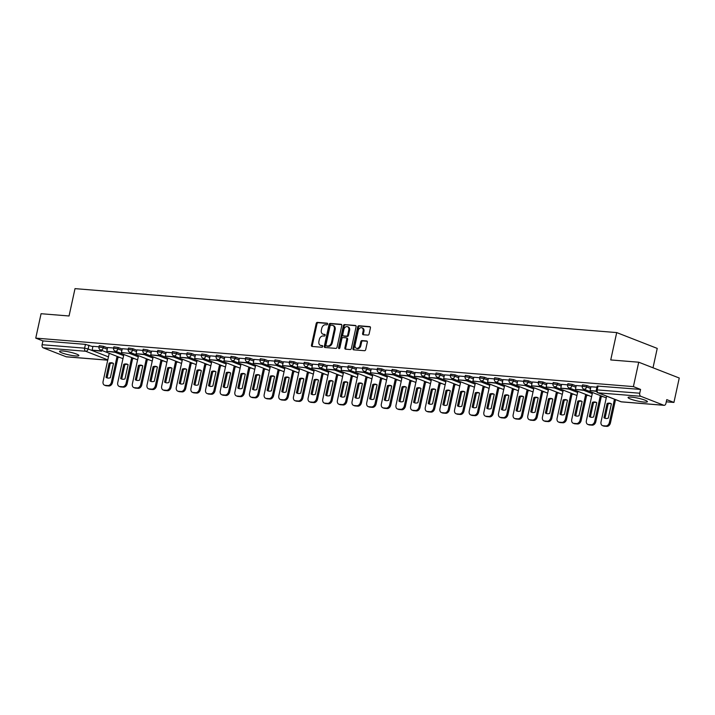 <?xml version="1.0" encoding="UTF-8"?>
<svg xmlns="http://www.w3.org/2000/svg" width="715" height="715" viewBox="0 0 715 715"><rect width="100%" height="100%" fill="white"/><g stroke="black" fill="none" stroke-linecap="round" stroke-linejoin="round"><path stroke-width="1.07" d="M327.631 324.074A0.876 0.635 -68.7 0 0 327.175 323.18L317.38 322.385A1.242 0.903 -68.7 0 0 316.2 323.511L311.472 345.184A1.242 0.903 -68.7 0 0 312.133 346.462L321.92 347.258A0.876 0.635 -68.7 0 0 322.295 345.568L321.026 345.47A3.986 2.905 -68.7 0 1 320.418 345.327A3.986 2.905 -68.7 0 1 318.917 341.377L319.31 339.571A3.986 2.905 -68.7 0 1 323.1 335.961L324.369 336.059A0.876 0.635 -68.7 0 0 324.735 334.379L323.466 334.271A3.986 2.905 -68.7 0 1 322.858 334.128A3.986 2.905 -68.7 0 1 321.357 330.178L321.75 328.373A3.986 2.905 -68.7 0 1 325.54 324.762L326.809 324.86A0.876 0.635 -68.7 0 0 327.631 324.074M631.425 397.129A9.894 1.448 -167.7 0 0 628.074 397.486A9.894 1.448 -167.7 0 0 633.579 400.043A9.894 1.448 -167.7 0 0 644.072 402.062A9.894 1.448 -167.7 0 0 647.415 401.705A9.894 1.448 -167.7 0 0 641.909 399.149A9.894 1.448 -167.7 0 0 631.425 397.129M62.884 350.994A9.894 1.448 -167.7 0 0 59.533 351.36A9.894 1.448 -167.7 0 0 65.038 353.916A9.894 1.448 -167.7 0 0 75.531 355.936A9.894 1.448 -167.7 0 0 78.873 355.57A9.894 1.448 -167.7 0 0 73.368 353.022A9.894 1.448 -167.7 0 0 62.884 350.994M367.921 335.12A1.242 0.903 -68.7 0 0 369.101 333.994L370.433 327.917A1.242 0.903 -68.7 0 0 369.771 326.639L358.894 325.754A1.242 0.903 -68.7 0 0 357.715 326.88L352.987 348.554A1.242 0.903 -68.7 0 0 353.648 349.832L364.516 350.707A1.242 0.903 -68.7 0 0 365.705 349.581L367.304 342.244A1.242 0.903 -68.7 0 0 366.643 340.957L361.996 340.581A1.242 0.903 -68.7 0 0 360.807 341.716L360.011 345.354A3.334 2.422 -68.7 0 1 356.338 348.259A3.334 2.422 -68.7 0 1 355.087 344.952L358.197 330.688A3.334 2.422 -68.7 0 1 361.87 327.783A3.334 2.422 -68.7 0 1 363.122 331.09L362.603 333.467A1.242 0.903 -68.7 0 0 363.265 334.745L367.921 335.12M35.75 338.124L41.068 313.715L69.051 315.985L75.012 288.637L616.705 332.582L610.735 359.94L638.718 362.21L633.392 386.609L35.75 338.124L42.927 340.921L42.096 344.719L84.62 348.169L88.124 348.956L108.448 356.883M341.77 325.584A1.242 0.903 -68.7 0 0 341.109 324.306L330.241 323.43A1.242 0.903 -68.7 0 0 329.052 324.556L324.333 346.23A1.242 0.903 -68.7 0 0 324.985 347.508L335.862 348.384A1.242 0.903 -68.7 0 0 337.042 347.258L341.77 325.584M344.567 324.592L355.444 325.468A1.242 0.903 -68.7 0 1 356.097 326.755L351.378 348.419A1.242 0.903 -68.7 0 1 350.189 349.546L345.542 349.17A1.242 0.903 -68.7 0 1 344.88 347.892L346.793 339.107A1.242 0.903 -68.7 0 0 346.132 337.829L343.048 337.578A1.242 0.903 -68.7 0 0 341.868 338.704L339.866 347.856A0.876 0.635 -68.7 0 1 338.579 347.749L343.379 325.718A1.242 0.903 -68.7 0 1 344.567 324.592L355.945 325.763M638.718 362.21L679.25 378.021L673.932 402.429L666.282 401.812M117.993 357.321L119.906 357.473M132.641 358.51L134.554 358.662M147.29 359.699L149.203 359.851M161.93 360.887L163.842 361.039M176.578 362.076L178.491 362.228M191.227 363.265L193.13 363.417M205.866 364.453L207.779 364.605M220.515 365.642L222.428 365.794M235.155 366.831L237.067 366.983M249.803 368.019L251.716 368.171M264.452 369.208L266.364 369.36M279.091 370.397L281.004 370.549M293.74 371.586L295.653 371.737M308.388 372.774L310.301 372.926M323.028 373.963L324.941 374.115M337.677 375.143L339.589 375.304M352.325 376.331L354.238 376.492M366.965 377.52L368.877 377.681M381.613 378.709L383.526 378.87M396.262 379.897L398.166 380.058M410.902 381.086L412.814 381.247M425.55 382.275L427.463 382.436M440.19 383.463L442.102 383.624M454.838 384.652L456.751 384.804M469.487 385.841L471.4 385.993M484.126 387.03L486.039 387.181M498.775 388.218L500.688 388.37M513.424 389.407L515.336 389.559M528.063 390.596L529.976 390.748M542.712 391.784L544.624 391.936M557.36 392.973L559.273 393.125M572 394.162L573.913 394.314M586.649 395.35L588.561 395.502M601.297 396.539L603.201 396.691M653.01 367.787L657.237 348.402L616.705 332.582M633.392 386.609L640.569 389.416L639.737 393.214A2.538 1.698 94.6 0 0 640.828 396.298L663.77 405.253A2.538 1.698 94.6 0 0 664.101 405.325A2.538 1.698 94.6 0 0 665.924 403.43L666.755 399.631L673.932 402.429M42.927 340.921L85.451 344.371L92.896 346.695M107.724 360.19L66.45 356.839A2.538 1.698 -85.4 0 1 66.129 356.758L43.186 347.812A2.538 1.698 -85.4 0 1 42.096 344.719M113.631 348.008L107.572 347.517L106.794 351.324L115.151 352.003L115.329 351.163M128.271 349.197L122.265 348.723M142.92 350.386L136.869 349.894L136.082 353.702L144.439 354.381L144.618 353.541M157.568 351.574L151.509 351.083L150.731 354.89L159.088 355.57L159.266 354.729M172.208 352.763L166.157 352.272L165.371 356.079L173.727 356.758L173.915 355.918M186.856 353.952L180.797 353.46L180.019 357.268L188.376 357.947L188.554 357.107M201.505 355.141L195.49 354.667M216.145 356.329L210.094 355.838L209.307 359.645L217.664 360.324L217.852 359.484M230.793 357.518L224.778 357.044M245.442 358.707L239.382 358.215L238.604 362.022L246.952 362.702L247.14 361.862M260.081 359.895L254.031 359.404L253.244 363.211L261.601 363.881L261.779 363.05M274.73 361.084L268.715 360.61M289.378 362.273L283.319 361.781L282.532 365.588L290.889 366.259L291.077 365.428M304.018 363.461L298.012 362.988M318.667 364.65L312.607 364.158L311.829 367.957L320.186 368.636L320.365 367.805M333.306 365.839L327.256 365.347L326.469 369.146L334.826 369.825L335.013 368.985M347.955 367.027L341.904 366.536L341.118 370.334L349.474 371.014L349.653 370.173M362.603 368.207L356.544 367.716L355.766 371.523L364.123 372.202L364.301 371.362M377.243 369.396L371.237 368.922M391.892 370.584L385.832 370.093L385.054 373.9L393.411 374.58L393.59 373.739M406.54 371.773L400.48 371.282L399.703 375.089L408.05 375.768L408.238 374.928M421.18 372.962L415.129 372.47L414.343 376.278L422.699 376.957L422.887 376.117M435.828 374.151L429.769 373.659L428.991 377.466L437.348 378.146L437.526 377.306M450.477 375.339L444.462 374.866M465.116 376.528L459.066 376.036L458.279 379.844L466.636 380.523L466.815 379.683M479.765 377.717L473.75 377.243M494.414 378.905L488.354 378.414L487.567 382.221L495.924 382.9L496.112 382.06M509.053 380.094L503.002 379.602L502.216 383.41L510.573 384.089L510.751 383.249M523.702 381.283L517.687 380.809M538.341 382.471L532.291 381.98L531.504 385.787L539.861 386.466L540.048 385.626M552.99 383.66L546.975 383.186M567.639 384.849L561.579 384.357L560.801 388.165L569.158 388.844L569.337 388.004M582.278 386.037L576.227 385.546L575.441 389.353L583.798 390.033L583.985 389.192M596.927 387.226L590.912 386.752M586.89 385.555L586.604 386.904L582.242 386.216L582.537 384.867L586.89 385.555L590.84 387.101M572.25 384.366L571.955 385.716L567.594 385.028L567.889 383.678L572.25 384.366L576.192 385.912M557.602 383.177L557.307 384.527L552.954 383.839L553.249 382.489L557.602 383.177L561.552 384.724M542.962 381.998L542.667 383.338L538.306 382.65L538.601 381.301L542.962 381.998L546.904 383.535M528.313 380.809L528.019 382.15L523.657 381.461L523.952 380.112L528.313 380.809L532.255 382.346M513.665 379.62L513.37 380.97L509.017 380.273L509.312 378.923L513.665 379.62L517.615 381.158M499.025 378.432L498.73 379.781L494.369 379.084L494.664 377.735L499.025 378.432L502.967 379.969M484.377 377.243L484.082 378.593L479.729 377.895L480.015 376.546L484.377 377.243L488.318 378.78M469.728 376.054L469.433 377.404L465.081 376.707L465.376 375.357L469.728 376.054L473.679 377.592M455.089 374.866L454.794 376.215L450.432 375.518L450.727 374.168L455.089 374.866L459.03 376.403M440.44 373.677L440.145 375.026L435.793 374.329L436.087 372.98L440.44 373.677L444.381 375.214M425.791 372.488L425.497 373.838L421.144 373.141L421.439 371.791L425.791 372.488L429.742 374.025M411.152 371.3L410.857 372.649L406.495 371.952L406.79 370.602L411.152 371.3L415.093 372.837M396.503 370.111L396.208 371.46L391.856 370.763L392.151 369.414L396.503 370.111L400.454 371.648M381.855 368.922L381.569 370.272L377.207 369.575L377.502 368.225L381.855 368.922L385.805 370.459M367.215 367.733L366.92 369.083L362.559 368.386L362.854 367.036L367.215 367.733L371.156 369.271M352.567 366.545L352.272 367.894L347.919 367.197L348.214 365.857L352.567 366.545L356.517 368.082M337.927 365.356L337.632 366.706L333.27 366.017L333.565 364.668L337.927 365.356L341.868 366.893M323.278 364.167L322.983 365.517L318.622 364.829L318.917 363.479L323.278 364.167L327.22 365.705M308.63 362.979L308.335 364.328L303.982 363.64L304.277 362.291L308.63 362.979L312.58 364.516M293.99 361.79L293.695 363.14L289.334 362.451L289.629 361.102L293.99 361.79L297.932 363.327M279.342 360.601L279.047 361.951L274.694 361.263L274.98 359.913L279.342 360.601L283.283 362.147M264.693 359.413L264.398 360.762L260.046 360.074L260.34 358.724L264.693 359.413L268.643 360.959M250.053 358.224L249.758 359.574L245.397 358.885L245.692 357.536L250.053 358.224L253.995 359.77M235.405 357.035L235.11 358.385L230.757 357.697L231.052 356.347L235.405 357.035L239.346 358.581M220.756 355.847L220.461 357.196L216.109 356.508L216.404 355.158L220.756 355.847L224.707 357.393M206.117 354.667L205.822 356.007L201.46 355.319L201.755 353.97L206.117 354.667L210.058 356.204M191.468 353.478L191.173 354.828L186.821 354.131L187.116 352.781L191.468 353.478L195.418 355.015M176.82 352.289L176.534 353.639L172.172 352.942L172.467 351.592L176.82 352.289L180.77 353.827M162.18 351.101L161.885 352.45L157.523 351.753L157.818 350.404L162.18 351.101L166.121 352.638M147.531 349.912L147.236 351.262L142.884 350.565L143.179 349.215L147.531 349.912L151.482 351.449M132.892 348.723L132.597 350.073L128.235 349.376L128.53 348.026L132.892 348.723L136.833 350.261M118.243 347.535L117.948 348.884L113.587 348.187L113.882 346.838L118.243 347.535L122.185 349.072M103.595 346.346L103.3 347.696L98.947 346.998L99.242 345.649L103.595 346.346L107.545 347.883M98.983 346.82L92.932 346.328L92.146 350.136L100.502 350.815L100.681 349.975M640.569 389.416L597.186 386.055L596.355 389.854L639.737 393.214M322.858 334.128L323.672 334.45A3.986 2.905 -68.7 0 0 324.279 334.584L323.466 334.271M325.137 334.656L324.279 334.584M320.418 345.327L321.223 345.649A3.986 2.905 -68.7 0 0 321.839 345.783L321.026 345.47M322.697 345.854L321.839 345.783M327.577 323.466L318.193 322.697A1.242 0.903 -68.7 0 0 317.013 323.832L312.285 345.497A1.242 0.903 -68.7 0 0 312.437 346.489M341.618 324.601L331.045 323.743A1.242 0.903 -68.7 0 0 329.865 324.869L325.137 346.543A1.242 0.903 -68.7 0 0 325.298 347.526M330.884 325.191A0.876 0.635 -68.7 0 0 330.053 325.986L325.906 345.005A0.876 0.635 -68.7 0 0 326.371 345.899L327.702 346.006A3.986 2.905 -68.7 0 0 331.492 342.396L334.325 329.392A3.986 2.905 -68.7 0 0 332.832 325.441A3.986 2.905 -68.7 0 0 332.216 325.307L330.884 325.191M326.925 346.123A0.876 0.635 -68.7 0 0 327.184 346.221L326.371 345.899M332.832 325.441L333.637 325.763A3.986 2.905 -68.7 0 1 335.138 329.713L332.305 342.708A3.986 2.905 -68.7 0 1 328.516 346.328L327.184 346.221M346.945 338.141A1.242 0.903 -68.7 0 1 347.606 339.419L345.685 348.205A1.242 0.903 -68.7 0 0 345.846 349.197M345.381 324.905A1.242 0.903 -68.7 0 0 344.192 326.031L339.393 348.062A0.876 0.635 -68.7 0 0 339.402 348.554M348.786 329.981A3.334 2.422 -68.7 0 0 347.526 326.683A3.334 2.422 -68.7 0 0 343.852 329.588L342.753 334.611A1.242 0.903 -68.7 0 0 343.415 335.889L346.507 336.139A1.242 0.903 -68.7 0 0 347.687 335.013L348.786 329.981L349.59 330.303A3.334 2.422 -68.7 0 0 348.339 326.996L347.526 326.683M343.87 336.068A1.242 0.903 -68.7 0 0 344.228 336.211L343.415 335.889M349.59 330.303L348.5 335.326A1.242 0.903 -68.7 0 1 347.311 336.461L344.228 336.211M361.87 327.783L362.684 328.105A3.334 2.422 -68.7 0 1 363.935 331.403L363.417 333.78A1.242 0.903 -68.7 0 0 363.569 334.772M356.338 348.259L357.151 348.571A3.334 2.422 -68.7 0 0 360.825 345.667L360.011 345.354M367.153 341.252L362.8 340.903A1.242 0.903 -68.7 0 0 361.62 342.029L360.825 345.667M370.272 326.925L359.708 326.067A1.242 0.903 -68.7 0 0 358.519 327.202L353.8 348.866A1.242 0.903 -68.7 0 0 353.952 349.858M118.118 356.776L112.505 382.516A3.807 2.771 111.3 0 1 108.886 385.966L106.16 385.743A3.807 2.771 -68.7 0 1 105.579 385.608L104.524 385.197A3.807 2.771 -68.7 0 0 105.105 385.331L106.16 385.743M107.411 377.976A7.865 5.729 111.3 0 1 107.089 377.779L110.19 363.533A7.865 5.729 -68.7 0 1 113.131 363.274M101.736 350.386L101.557 351.226L92.146 350.136M101.557 351.226L100.502 350.815M104.524 385.197A3.807 2.771 -68.7 0 1 103.094 381.426L109.225 353.308M117.063 356.365L111.451 382.105A3.807 2.771 111.3 0 1 107.831 385.555L105.105 385.331M109.136 363.122L106.035 377.368A7.865 5.729 111.3 0 0 106.875 377.806A7.865 5.729 111.3 0 0 110.351 377.717L113.462 363.47A7.865 5.729 -68.7 0 0 112.621 363.032A7.865 5.729 -68.7 0 0 109.136 363.122L110.19 363.533M106.035 377.368L107.089 377.779M132.758 357.965L127.145 383.705A3.807 2.771 111.3 0 1 123.534 387.155L120.808 386.931A3.807 2.771 -68.7 0 1 120.227 386.797L119.173 386.386A3.807 2.771 -68.7 0 0 119.754 386.52L120.808 386.931M122.059 379.165A7.865 5.729 111.3 0 1 121.729 378.968L124.839 364.721A7.865 5.729 -68.7 0 1 127.779 364.453M116.384 351.574L116.205 352.415L106.794 351.324M116.205 352.415L115.151 352.003M119.173 386.386A3.807 2.771 -68.7 0 1 117.743 382.614L123.874 354.497M131.703 357.554L126.09 383.294A3.807 2.771 111.3 0 1 122.48 386.744L119.754 386.52M123.784 364.31L120.674 378.557A7.865 5.729 111.3 0 0 121.514 378.995A7.865 5.729 111.3 0 0 125 378.905L128.101 364.659A7.865 5.729 -68.7 0 0 127.261 364.212A7.865 5.729 -68.7 0 0 123.784 364.31L124.839 364.721M120.674 378.557L121.729 378.968M147.406 359.153L141.793 384.893A3.807 2.771 111.3 0 1 138.174 388.343L135.457 388.12A3.807 2.771 -68.7 0 1 134.867 387.986L133.821 387.575A3.807 2.771 -68.7 0 0 134.402 387.709L135.457 388.12M136.708 380.353A7.865 5.729 111.3 0 1 136.377 380.157L139.488 365.91A7.865 5.729 -68.7 0 1 142.419 365.642M131.033 352.763L130.845 353.603L121.434 352.513L122.265 348.714M129.79 353.192L129.978 352.352M130.845 353.603L121.434 352.513M133.821 387.575A3.807 2.771 -68.7 0 1 132.382 383.803L138.513 355.686M146.352 358.742L140.739 384.482A3.807 2.771 111.3 0 1 137.119 387.932L134.402 387.709M138.433 365.499L135.323 379.745A7.865 5.729 111.3 0 0 136.163 380.183A7.865 5.729 111.3 0 0 139.64 380.094L142.75 365.848A7.865 5.729 -68.7 0 0 141.91 365.401A7.865 5.729 -68.7 0 0 138.433 365.499L139.488 365.91M135.323 379.745L136.377 380.157M162.055 360.342L156.442 386.082A3.807 2.771 111.3 0 1 152.822 389.532L150.096 389.309A3.807 2.771 -68.7 0 1 149.515 389.175L148.461 388.763A3.807 2.771 -68.7 0 0 149.042 388.897L150.096 389.309M151.348 381.542A7.865 5.729 111.3 0 1 151.026 381.345L154.127 367.099A7.865 5.729 -68.7 0 1 157.068 366.831M145.672 353.952L145.494 354.792L136.082 353.702M145.494 354.792L144.439 354.381M148.461 388.763A3.807 2.771 -68.7 0 1 147.031 384.992L153.162 356.874M161 359.931L155.387 385.671A3.807 2.771 111.3 0 1 151.768 389.121L149.042 388.897M153.073 366.688L149.971 380.934A7.865 5.729 111.3 0 0 150.811 381.372A7.865 5.729 111.3 0 0 154.288 381.283L157.389 367.036A7.865 5.729 -68.7 0 0 156.558 366.589A7.865 5.729 -68.7 0 0 153.073 366.688L154.127 367.099M149.971 380.934L151.026 381.345M176.694 361.531L171.082 387.262A3.807 2.771 111.3 0 1 167.462 390.721L164.745 390.497A3.807 2.771 -68.7 0 1 164.164 390.363L163.109 389.952A3.807 2.771 -68.7 0 0 163.69 390.086L164.745 390.497M165.996 382.731A7.865 5.729 111.3 0 1 165.666 382.534L168.776 368.288A7.865 5.729 -68.7 0 1 171.716 368.019M160.321 355.141L160.133 355.981L150.731 354.89M160.133 355.981L159.088 355.57M163.109 389.952A3.807 2.771 -68.7 0 1 161.679 386.18L167.802 358.063M175.64 361.12L170.027 386.851A3.807 2.771 111.3 0 1 166.416 390.31L163.69 390.086M167.721 367.876L164.611 382.123A7.865 5.729 111.3 0 0 165.451 382.561A7.865 5.729 111.3 0 0 168.937 382.471L172.038 368.225A7.865 5.729 -68.7 0 0 171.198 367.778A7.865 5.729 -68.7 0 0 167.721 367.876L168.776 368.288M164.611 382.123L165.666 382.534M191.343 362.719L185.73 388.451A3.807 2.771 111.3 0 1 182.111 391.909L179.385 391.686A3.807 2.771 -68.7 0 1 178.804 391.552L177.749 391.141A3.807 2.771 -68.7 0 0 178.339 391.275L179.385 391.686M180.636 383.919A7.865 5.729 111.3 0 1 180.314 383.723L183.415 369.476A7.865 5.729 -68.7 0 1 186.356 369.208M174.969 356.329L174.782 357.169L165.371 356.079M174.782 357.169L173.727 356.758M177.749 391.141A3.807 2.771 -68.7 0 1 176.319 387.369L182.45 359.252M190.288 362.308L184.676 388.039A3.807 2.771 111.3 0 1 181.056 391.498L178.339 391.275M182.37 369.065L179.259 383.312A7.865 5.729 111.3 0 0 180.1 383.749A7.865 5.729 111.3 0 0 183.576 383.66L186.686 369.414A7.865 5.729 -68.7 0 0 185.846 368.967A7.865 5.729 -68.7 0 0 182.37 369.065L183.415 369.476M179.259 383.312L180.314 383.723M205.983 363.908L200.379 389.639A3.807 2.771 111.3 0 1 196.759 393.098L194.033 392.875A3.807 2.771 -68.7 0 1 193.452 392.741L192.398 392.329A3.807 2.771 -68.7 0 0 192.978 392.464L194.033 392.875M195.284 385.108A7.865 5.729 111.3 0 1 194.963 384.902L198.064 370.665A7.865 5.729 -68.7 0 1 201.004 370.397M189.609 357.518L189.43 358.358L180.019 357.268M189.43 358.358L188.376 357.947M192.398 392.329A3.807 2.771 -68.7 0 1 190.968 388.558L197.099 360.44M204.937 363.497L199.324 389.228A3.807 2.771 111.3 0 1 195.704 392.687L192.978 392.464M197.009 370.254L193.908 384.491A7.865 5.729 111.3 0 0 194.748 384.938A7.865 5.729 111.3 0 0 198.225 384.849L201.326 370.602A7.865 5.729 -68.7 0 0 200.495 370.156A7.865 5.729 -68.7 0 0 197.009 370.254L198.064 370.665M193.908 384.491L194.963 384.902M220.631 365.097L215.018 390.828A3.807 2.771 111.3 0 1 211.399 394.278L208.682 394.063A3.807 2.771 -68.7 0 1 208.101 393.929L207.046 393.518A3.807 2.771 -68.7 0 0 207.627 393.652L208.682 394.063M209.933 386.297A7.865 5.729 111.3 0 1 209.602 386.091L212.713 371.854A7.865 5.729 -68.7 0 1 215.653 371.586M204.258 358.707L204.07 359.547L194.668 358.456L195.49 354.649M203.015 359.136L203.203 358.295M204.07 359.547L194.668 358.456M207.046 393.518A3.807 2.771 -68.7 0 1 205.607 389.747L211.738 361.629M219.577 364.686L213.964 390.417A3.807 2.771 111.3 0 1 210.344 393.867L207.627 393.652M211.658 371.443L208.548 385.68A7.865 5.729 111.3 0 0 209.388 386.127A7.865 5.729 111.3 0 0 212.873 386.037L215.975 371.791A7.865 5.729 -68.7 0 0 215.135 371.344A7.865 5.729 -68.7 0 0 211.658 371.443L212.713 371.854M208.548 385.68L209.602 386.091M235.28 366.286L229.667 392.017A3.807 2.771 111.3 0 1 226.047 395.467L223.321 395.252A3.807 2.771 -68.7 0 1 222.74 395.118L221.686 394.707A3.807 2.771 -68.7 0 0 222.267 394.841L223.321 395.252M224.573 387.485A7.865 5.729 111.3 0 1 224.251 387.28L227.352 373.033A7.865 5.729 -68.7 0 1 230.293 372.774M218.897 359.895L218.719 360.735L209.307 359.645M218.719 360.735L217.664 360.324M221.686 394.707A3.807 2.771 -68.7 0 1 220.256 390.926L226.387 362.818M234.225 365.874L228.612 391.606A3.807 2.771 111.3 0 1 224.993 395.055L222.267 394.841M226.298 372.622L223.196 386.869A7.865 5.729 111.3 0 0 224.036 387.316A7.865 5.729 111.3 0 0 227.513 387.226L230.623 372.98A7.865 5.729 -68.7 0 0 229.783 372.533A7.865 5.729 -68.7 0 0 226.298 372.622L227.352 373.033M223.196 386.869L224.251 387.28M249.919 367.474L244.316 393.205A3.807 2.771 111.3 0 1 240.696 396.655L237.97 396.441A3.807 2.771 -68.7 0 1 237.389 396.307L236.334 395.896A3.807 2.771 -68.7 0 0 236.915 396.03L237.97 396.441M239.221 388.674A7.865 5.729 111.3 0 1 238.899 388.468L242.001 374.222A7.865 5.729 -68.7 0 1 244.941 373.963M233.546 361.084L233.367 361.924L223.956 360.834L224.787 357.026M232.312 361.513L232.491 360.673M233.367 361.924L223.956 360.834M236.334 395.896A3.807 2.771 -68.7 0 1 234.904 392.115L241.035 364.007M248.865 367.063L243.261 392.794A3.807 2.771 111.3 0 1 239.641 396.244L236.915 396.03M240.946 373.811L237.845 388.057A7.865 5.729 111.3 0 0 238.676 388.504A7.865 5.729 111.3 0 0 242.162 388.415L245.263 374.168A7.865 5.729 -68.7 0 0 244.423 373.722A7.865 5.729 -68.7 0 0 240.946 373.811L242.001 374.222M237.845 388.057L238.899 388.468M264.568 368.663L258.955 394.394A3.807 2.771 111.3 0 1 255.335 397.844L252.618 397.629A3.807 2.771 -68.7 0 1 252.038 397.495L250.983 397.084A3.807 2.771 -68.7 0 0 251.564 397.218L252.618 397.629M253.87 389.863A7.865 5.729 111.3 0 1 253.539 389.657L256.649 375.411A7.865 5.729 -68.7 0 1 259.581 375.152M248.194 362.273L248.007 363.113L238.604 362.022M248.007 363.113L246.952 362.702M250.983 397.084A3.807 2.771 -68.7 0 1 249.544 393.304L255.675 365.195M263.513 368.252L257.901 393.983A3.807 2.771 111.3 0 1 254.281 397.433L251.564 397.218M255.595 375L252.484 389.246A7.865 5.729 111.3 0 0 253.325 389.693A7.865 5.729 111.3 0 0 256.801 389.604L259.911 375.357A7.865 5.729 -68.7 0 0 259.071 374.91A7.865 5.729 -68.7 0 0 255.595 375L256.649 375.411M252.484 389.246L253.539 389.657M279.216 369.852L273.604 395.583A3.807 2.771 111.3 0 1 269.984 399.033L267.258 398.818A3.807 2.771 -68.7 0 1 266.677 398.684L265.623 398.273A3.807 2.771 -68.7 0 0 266.203 398.407L267.258 398.818M268.509 391.051A7.865 5.729 111.3 0 1 268.188 390.846L271.289 376.599A7.865 5.729 -68.7 0 1 274.229 376.34M262.834 363.461L262.655 364.301L253.244 363.211M262.655 364.301L261.601 363.881M265.623 398.273A3.807 2.771 -68.7 0 1 264.193 394.492L270.324 366.384M278.162 369.441L272.549 395.172A3.807 2.771 111.3 0 1 268.929 398.621L266.203 398.407M270.234 376.188L267.133 390.435A7.865 5.729 111.3 0 0 267.973 390.882A7.865 5.729 111.3 0 0 271.45 390.783L274.56 376.546A7.865 5.729 -68.7 0 0 273.72 376.099A7.865 5.729 -68.7 0 0 270.234 376.188L271.289 376.599M267.133 390.435L268.188 390.846M293.856 371.04L288.243 396.771A3.807 2.771 111.3 0 1 284.633 400.221L281.907 400.007A3.807 2.771 -68.7 0 1 281.326 399.873L280.271 399.462A3.807 2.771 -68.7 0 0 280.852 399.596L281.907 400.007M283.158 392.24A7.865 5.729 111.3 0 1 282.827 392.034L285.937 377.788A7.865 5.729 -68.7 0 1 288.878 377.529M277.483 364.65L277.304 365.481L267.893 364.4L268.724 360.592M276.249 365.07L276.428 364.239M277.304 365.481L267.893 364.4M280.271 399.462A3.807 2.771 -68.7 0 1 278.841 395.681L284.972 367.573M292.801 370.629L287.198 396.36A3.807 2.771 111.3 0 1 283.578 399.81L280.852 399.596M284.883 377.377L281.781 391.623A7.865 5.729 111.3 0 0 282.613 392.07A7.865 5.729 111.3 0 0 286.098 391.972L289.2 377.735A7.865 5.729 -68.7 0 0 288.36 377.288A7.865 5.729 -68.7 0 0 284.883 377.377L285.937 377.788M281.781 391.623L282.827 392.034M308.505 372.229L302.892 397.96A3.807 2.771 111.3 0 1 299.272 401.41L296.555 401.195A3.807 2.771 -68.7 0 1 295.974 401.061L294.92 400.65A3.807 2.771 -68.7 0 0 295.501 400.775L296.555 401.195M297.806 393.429A7.865 5.729 111.3 0 1 297.476 393.223L300.586 378.977A7.865 5.729 -68.7 0 1 303.518 378.718M292.131 365.839L291.943 366.67L282.532 365.588M291.943 366.67L290.889 366.259M294.92 400.65A3.807 2.771 -68.7 0 1 293.481 396.87L299.612 368.752M307.45 371.818L301.837 397.549A3.807 2.771 111.3 0 1 298.218 400.999L295.501 400.775M299.531 378.566L296.421 392.812A7.865 5.729 111.3 0 0 297.261 393.259A7.865 5.729 111.3 0 0 300.738 393.161L303.848 378.914A7.865 5.729 -68.7 0 0 303.008 378.476A7.865 5.729 -68.7 0 0 299.531 378.566L300.586 378.977M296.421 392.812L297.476 393.223M323.153 373.418L317.54 399.149A3.807 2.771 111.3 0 1 313.921 402.599L311.195 402.375A3.807 2.771 -68.7 0 1 310.614 402.25L309.559 401.839A3.807 2.771 -68.7 0 0 310.14 401.964L311.195 402.375M312.446 394.617A7.865 5.729 111.3 0 1 312.124 394.412L315.226 380.166A7.865 5.729 -68.7 0 1 318.166 379.906M306.771 367.027L306.592 367.859L297.181 366.777L298.012 362.97M305.537 367.447L305.716 366.616M306.592 367.859L297.181 366.777M309.559 401.839A3.807 2.771 -68.7 0 1 308.129 398.058L314.26 369.941M322.099 373.007L316.486 398.738A3.807 2.771 111.3 0 1 312.866 402.188L310.14 401.964M314.171 379.754L311.07 394.001A7.865 5.729 111.3 0 0 311.91 394.448A7.865 5.729 111.3 0 0 315.387 394.349L318.497 380.103A7.865 5.729 -68.7 0 0 317.657 379.665A7.865 5.729 -68.7 0 0 314.171 379.754L315.226 380.166M311.07 394.001L312.124 394.412M337.793 374.606L332.18 400.337A3.807 2.771 111.3 0 1 328.569 403.787L325.843 403.564A3.807 2.771 -68.7 0 1 325.262 403.439L324.208 403.028A3.807 2.771 -68.7 0 0 324.789 403.153L325.843 403.564M327.095 395.806A7.865 5.729 111.3 0 1 326.764 395.601L329.874 381.354A7.865 5.729 -68.7 0 1 332.815 381.095M321.419 368.216L321.241 369.047L311.829 367.957M321.241 369.047L320.186 368.636M324.208 403.028A3.807 2.771 -68.7 0 1 322.778 399.247L328.909 371.13M336.738 374.195L331.125 399.926A3.807 2.771 111.3 0 1 327.515 403.376L324.789 403.153M328.82 380.943L325.709 395.189A7.865 5.729 111.3 0 0 326.549 395.636A7.865 5.729 111.3 0 0 330.035 395.538L333.136 381.292A7.865 5.729 -68.7 0 0 332.296 380.854A7.865 5.729 -68.7 0 0 328.82 380.943L329.874 381.354M325.709 395.189L326.764 395.601M352.441 375.786L346.829 401.526A3.807 2.771 111.3 0 1 343.209 404.976L340.492 404.753A3.807 2.771 -68.7 0 1 339.902 404.619L338.856 404.207A3.807 2.771 -68.7 0 0 339.437 404.341L340.492 404.753M341.743 396.995A7.865 5.729 111.3 0 1 341.413 396.789L344.523 382.543A7.865 5.729 -68.7 0 1 347.454 382.284M336.068 369.396L335.88 370.236L326.469 369.146M335.88 370.236L334.826 369.825M338.856 404.207A3.807 2.771 -68.7 0 1 337.417 400.436L343.549 372.318M351.387 375.375L345.774 401.115A3.807 2.771 111.3 0 1 342.154 404.565L339.437 404.341M343.468 382.132L340.358 396.378A7.865 5.729 111.3 0 0 341.198 396.825A7.865 5.729 111.3 0 0 344.675 396.727L347.785 382.48A7.865 5.729 -68.7 0 0 346.945 382.042A7.865 5.729 -68.7 0 0 343.468 382.132L344.523 382.543M340.358 396.378L341.413 396.789M367.09 376.975L361.477 402.715A3.807 2.771 111.3 0 1 357.858 406.165L355.132 405.941A3.807 2.771 -68.7 0 1 354.551 405.807L353.496 405.396A3.807 2.771 -68.7 0 0 354.077 405.53L355.132 405.941M356.383 398.183A7.865 5.729 111.3 0 1 356.061 397.978L359.162 383.732A7.865 5.729 -68.7 0 1 362.103 383.472M350.707 370.584L350.529 371.425L341.118 370.334M350.529 371.425L349.474 371.014M353.496 405.396A3.807 2.771 -68.7 0 1 352.066 401.624L358.197 373.507M366.035 376.564L360.423 402.304A3.807 2.771 111.3 0 1 356.803 405.754L354.077 405.53M358.108 383.32L355.006 397.567A7.865 5.729 111.3 0 0 355.847 398.014A7.865 5.729 111.3 0 0 359.323 397.915L362.425 383.669A7.865 5.729 -68.7 0 0 361.593 383.231A7.865 5.729 -68.7 0 0 358.108 383.32L359.162 383.732M355.006 397.567L356.061 397.978M381.73 378.163L376.117 403.904A3.807 2.771 111.3 0 1 372.497 407.353L369.78 407.13A3.807 2.771 -68.7 0 1 369.199 406.996L368.145 406.585A3.807 2.771 -68.7 0 0 368.726 406.719L369.78 407.13M371.031 399.363A7.865 5.729 111.3 0 1 370.701 399.167L373.811 384.92A7.865 5.729 -68.7 0 1 376.751 384.661M365.356 371.773L365.168 372.613L355.766 371.523M365.168 372.613L364.123 372.202M368.145 406.585A3.807 2.771 -68.7 0 1 366.715 402.813L372.837 374.696M380.675 377.752L375.062 403.492A3.807 2.771 111.3 0 1 371.451 406.942L368.726 406.719M372.756 384.509L369.646 398.756A7.865 5.729 111.3 0 0 370.486 399.193A7.865 5.729 111.3 0 0 373.972 399.104L377.073 384.858A7.865 5.729 -68.7 0 0 376.233 384.42A7.865 5.729 -68.7 0 0 372.756 384.509L373.811 384.92M369.646 398.756L370.701 399.167M396.378 379.352L390.765 405.092A3.807 2.771 111.3 0 1 387.146 408.542L384.42 408.319A3.807 2.771 -68.7 0 1 383.839 408.185L382.784 407.773A3.807 2.771 -68.7 0 0 383.374 407.908L384.42 408.319M385.671 400.552A7.865 5.729 111.3 0 1 385.349 400.355L388.451 386.109A7.865 5.729 -68.7 0 1 391.391 385.85M380.005 372.962L379.817 373.802L370.406 372.712L371.237 368.913M378.762 373.391L378.95 372.551M379.817 373.802L370.406 372.712M382.784 407.773A3.807 2.771 -68.7 0 1 381.354 404.002L387.485 375.884M395.324 378.941L389.711 404.681A3.807 2.771 111.3 0 1 386.091 408.131L383.374 407.908M387.405 385.698L384.295 399.944A7.865 5.729 111.3 0 0 385.135 400.382A7.865 5.729 111.3 0 0 388.611 400.293L391.722 386.046A7.865 5.729 -68.7 0 0 390.882 385.608A7.865 5.729 -68.7 0 0 387.405 385.698L388.451 386.109M384.295 399.944L385.349 400.355M411.018 380.541L405.414 406.281A3.807 2.771 111.3 0 1 401.794 409.731L399.068 409.507A3.807 2.771 -68.7 0 1 398.487 409.373L397.433 408.962A3.807 2.771 -68.7 0 0 398.014 409.096L399.068 409.507M400.32 401.741A7.865 5.729 111.3 0 1 399.998 401.544L403.099 387.298A7.865 5.729 -68.7 0 1 406.04 387.038M394.644 374.151L394.466 374.991L385.054 373.9M394.466 374.991L393.411 374.58M397.433 408.962A3.807 2.771 -68.7 0 1 396.003 405.191L402.134 377.073M409.972 380.13L404.359 405.87A3.807 2.771 111.3 0 1 400.74 409.32L398.014 409.096M402.044 386.887L398.943 401.133A7.865 5.729 111.3 0 0 399.783 401.571A7.865 5.729 111.3 0 0 403.26 401.481L406.361 387.235A7.865 5.729 -68.7 0 0 405.53 386.797A7.865 5.729 -68.7 0 0 402.044 386.887L403.099 387.298M398.943 401.133L399.998 401.544M425.666 381.73L420.054 407.47A3.807 2.771 111.3 0 1 416.434 410.919L413.717 410.696A3.807 2.771 -68.7 0 1 413.136 410.562L412.081 410.151A3.807 2.771 -68.7 0 0 412.662 410.285L413.717 410.696M414.968 402.929A7.865 5.729 111.3 0 1 414.637 402.733L417.748 388.486A7.865 5.729 -68.7 0 1 420.688 388.227M409.293 375.339L409.105 376.179L399.703 375.089M409.105 376.179L408.05 375.768M412.081 410.151A3.807 2.771 -68.7 0 1 410.642 406.379L416.774 378.262M424.612 381.318L418.999 407.058A3.807 2.771 111.3 0 1 415.379 410.508L412.662 410.285M416.693 388.075L413.583 402.322A7.865 5.729 111.3 0 0 414.423 402.76A7.865 5.729 111.3 0 0 417.909 402.67L421.01 388.424A7.865 5.729 -68.7 0 0 420.17 387.986A7.865 5.729 -68.7 0 0 416.693 388.075L417.748 388.486M413.583 402.322L414.637 402.733M440.315 382.918L434.702 408.658A3.807 2.771 111.3 0 1 431.082 412.108L428.356 411.885A3.807 2.771 -68.7 0 1 427.776 411.751L426.721 411.34A3.807 2.771 -68.7 0 0 427.302 411.474L428.356 411.885M429.608 404.118A7.865 5.729 111.3 0 1 429.286 403.921L432.387 389.675A7.865 5.729 -68.7 0 1 435.328 389.416M423.932 376.528L423.754 377.368L414.343 376.278M423.754 377.368L422.699 376.957M426.721 411.34A3.807 2.771 -68.7 0 1 425.291 407.568L431.422 379.451M439.26 382.507L433.648 408.247A3.807 2.771 111.3 0 1 430.028 411.697L427.302 411.474M431.333 389.264L428.231 403.51A7.865 5.729 111.3 0 0 429.072 403.948A7.865 5.729 111.3 0 0 432.548 403.859L435.658 389.612A7.865 5.729 -68.7 0 0 434.818 389.175A7.865 5.729 -68.7 0 0 431.333 389.264L432.387 389.675M428.231 403.51L429.286 403.921M454.955 384.107L449.351 409.847A3.807 2.771 111.3 0 1 445.731 413.297L443.005 413.073A3.807 2.771 -68.7 0 1 442.424 412.939L441.37 412.528A3.807 2.771 -68.7 0 0 441.95 412.662L443.005 413.073M444.256 405.307A7.865 5.729 111.3 0 1 443.935 405.11L447.036 390.864A7.865 5.729 -68.7 0 1 449.976 390.605M438.581 377.717L438.402 378.557L428.991 377.466M438.402 378.557L437.348 378.146M441.37 412.528A3.807 2.771 -68.7 0 1 439.94 408.757L446.071 380.639M453.9 383.696L448.296 409.436A3.807 2.771 111.3 0 1 444.676 412.886L441.95 412.662M445.981 390.453L442.88 404.699A7.865 5.729 111.3 0 0 443.711 405.137A7.865 5.729 111.3 0 0 447.197 405.048L450.298 390.801A7.865 5.729 -68.7 0 0 449.458 390.354A7.865 5.729 -68.7 0 0 445.981 390.453L447.036 390.864M442.88 404.699L443.935 405.11M469.603 385.296L463.99 411.036A3.807 2.771 111.3 0 1 460.371 414.486L457.654 414.262A3.807 2.771 -68.7 0 1 457.073 414.128L456.018 413.717A3.807 2.771 -68.7 0 0 456.599 413.851L457.654 414.262M458.905 406.495A7.865 5.729 111.3 0 1 458.574 406.299L461.684 392.052A7.865 5.729 -68.7 0 1 464.616 391.784M453.23 378.905L453.042 379.745L443.64 378.655L444.462 374.857M451.987 379.334L452.175 378.494M453.042 379.745L443.64 378.655M456.018 413.717A3.807 2.771 -68.7 0 1 454.579 409.945L460.71 381.828M468.548 384.885L462.936 410.625A3.807 2.771 111.3 0 1 459.316 414.074L456.599 413.851M460.63 391.641L457.52 405.888A7.865 5.729 111.3 0 0 458.36 406.326A7.865 5.729 111.3 0 0 461.836 406.236L464.947 391.99A7.865 5.729 -68.7 0 0 464.106 391.543A7.865 5.729 -68.7 0 0 460.63 391.641L461.684 392.052M457.52 405.888L458.574 406.299M484.252 386.484L478.639 412.224A3.807 2.771 111.3 0 1 475.019 415.674L472.293 415.451A3.807 2.771 -68.7 0 1 471.712 415.317L470.658 414.906A3.807 2.771 -68.7 0 0 471.239 415.04L472.293 415.451M473.545 407.684A7.865 5.729 111.3 0 1 473.223 407.487L476.324 393.241A7.865 5.729 -68.7 0 1 479.265 392.973M467.869 380.094L467.69 380.934L458.279 379.844M467.69 380.934L466.636 380.523M470.658 414.906A3.807 2.771 -68.7 0 1 469.228 411.134L475.359 383.017M483.197 386.073L477.584 411.813A3.807 2.771 111.3 0 1 473.965 415.263L471.239 415.04M475.269 392.83L472.168 407.076A7.865 5.729 111.3 0 0 473.008 407.514A7.865 5.729 111.3 0 0 476.485 407.425L479.595 393.179A7.865 5.729 -68.7 0 0 478.755 392.732A7.865 5.729 -68.7 0 0 475.269 392.83L476.324 393.241M472.168 407.076L473.223 407.487M498.891 387.673L493.279 413.413A3.807 2.771 111.3 0 1 489.668 416.863L486.942 416.639A3.807 2.771 -68.7 0 1 486.361 416.505L485.306 416.094A3.807 2.771 -68.7 0 0 485.887 416.228L486.942 416.639M488.193 408.873A7.865 5.729 111.3 0 1 487.862 408.676L490.973 394.43A7.865 5.729 -68.7 0 1 493.913 394.162M482.518 381.283L482.339 382.123L472.928 381.032L473.759 377.234M481.284 381.712L481.463 380.872M482.339 382.123L472.928 381.032M485.306 416.094A3.807 2.771 -68.7 0 1 483.876 412.323L490.007 384.205M497.837 387.262L492.233 413.002A3.807 2.771 111.3 0 1 488.613 416.452L485.887 416.228M489.918 394.019L486.817 408.265A7.865 5.729 111.3 0 0 487.648 408.703A7.865 5.729 111.3 0 0 491.134 408.614L494.235 394.367A7.865 5.729 -68.7 0 0 493.395 393.92A7.865 5.729 -68.7 0 0 489.918 394.019L490.973 394.43M486.817 408.265L487.862 408.676M513.54 388.862L507.927 414.593A3.807 2.771 111.3 0 1 504.307 418.052L501.59 417.828A3.807 2.771 -68.7 0 1 501.009 417.694L499.955 417.283A3.807 2.771 -68.7 0 0 500.536 417.417L501.59 417.828M502.842 410.061A7.865 5.729 111.3 0 1 502.511 409.865L505.621 395.618A7.865 5.729 -68.7 0 1 508.553 395.35M497.166 382.471L496.979 383.312L487.567 382.221M496.979 383.312L495.924 382.9M499.955 417.283A3.807 2.771 -68.7 0 1 498.516 413.511L504.647 385.394M512.485 388.451L506.872 414.182A3.807 2.771 111.3 0 1 503.253 417.64L500.536 417.417M504.567 395.207L501.456 409.454A7.865 5.729 111.3 0 0 502.296 409.892A7.865 5.729 111.3 0 0 505.773 409.802L508.883 395.556A7.865 5.729 -68.7 0 0 508.043 395.109A7.865 5.729 -68.7 0 0 504.567 395.207L505.621 395.618M501.456 409.454L502.511 409.865M528.188 390.05L522.576 415.781A3.807 2.771 111.3 0 1 518.956 419.24L516.23 419.017A3.807 2.771 -68.7 0 1 515.649 418.883L514.594 418.472A3.807 2.771 -68.7 0 0 515.175 418.606L516.23 419.017M517.481 411.25A7.865 5.729 111.3 0 1 517.159 411.054L520.261 396.807A7.865 5.729 -68.7 0 1 523.201 396.539M511.806 383.66L511.627 384.5L502.216 383.41M511.627 384.5L510.573 384.089M514.594 418.472A3.807 2.771 -68.7 0 1 513.164 414.7L519.296 386.583M527.134 389.639L521.521 415.37A3.807 2.771 111.3 0 1 517.901 418.829L515.175 418.606M519.206 396.396L516.105 410.642A7.865 5.729 111.3 0 0 516.945 411.08A7.865 5.729 111.3 0 0 520.422 410.991L523.532 396.745A7.865 5.729 -68.7 0 0 522.692 396.298A7.865 5.729 -68.7 0 0 519.206 396.396L520.261 396.807M516.105 410.642L517.159 411.054M542.828 391.239L537.215 416.97A3.807 2.771 111.3 0 1 533.605 420.429L530.879 420.206A3.807 2.771 -68.7 0 1 530.298 420.071L529.243 419.66A3.807 2.771 -68.7 0 0 529.824 419.794L530.879 420.206M532.13 412.439A7.865 5.729 111.3 0 1 531.799 412.233L534.909 397.996A7.865 5.729 -68.7 0 1 537.85 397.728M526.454 384.849L526.276 385.689L516.865 384.599L517.687 380.791M525.221 385.278L525.4 384.438M526.276 385.689L516.865 384.599M529.243 419.66A3.807 2.771 -68.7 0 1 527.813 415.889L533.944 387.771M541.773 390.828L536.161 416.559A3.807 2.771 111.3 0 1 532.55 420.018L529.824 419.794M533.855 397.585L530.745 411.822A7.865 5.729 111.3 0 0 531.585 412.269A7.865 5.729 111.3 0 0 535.07 412.18L538.172 397.933A7.865 5.729 -68.7 0 0 537.331 397.486A7.865 5.729 -68.7 0 0 533.855 397.585L534.909 397.996M530.745 411.822L531.799 412.233M557.477 392.428L551.864 418.159A3.807 2.771 111.3 0 1 548.244 421.609L545.527 421.394A3.807 2.771 -68.7 0 1 544.937 421.26L543.892 420.849A3.807 2.771 -68.7 0 0 544.473 420.983L545.527 421.394M546.778 413.628A7.865 5.729 111.3 0 1 546.448 413.422L549.558 399.185A7.865 5.729 -68.7 0 1 552.489 398.916M541.103 386.037L540.915 386.878L531.504 385.787M540.915 386.878L539.861 386.466M543.892 420.849A3.807 2.771 -68.7 0 1 542.453 417.068L548.584 388.96M556.422 392.017L550.809 417.748A3.807 2.771 111.3 0 1 547.19 421.198L544.473 420.983M548.503 398.773L545.393 413.011A7.865 5.729 111.3 0 0 546.233 413.458A7.865 5.729 111.3 0 0 549.71 413.368L552.82 399.122A7.865 5.729 -68.7 0 0 551.98 398.675A7.865 5.729 -68.7 0 0 548.503 398.773L549.558 399.185M545.393 413.011L546.448 413.422M572.125 393.616L566.512 419.348A3.807 2.771 111.3 0 1 562.893 422.797L560.167 422.583A3.807 2.771 -68.7 0 1 559.586 422.449L558.531 422.038A3.807 2.771 -68.7 0 0 559.112 422.172L560.167 422.583M561.418 414.816A7.865 5.729 111.3 0 1 561.096 414.611L564.198 400.364A7.865 5.729 -68.7 0 1 567.138 400.105M555.743 387.226L555.564 388.066L546.153 386.976L546.984 383.169M554.509 387.655L554.688 386.815M555.564 388.066L546.153 386.976M558.531 422.038A3.807 2.771 -68.7 0 1 557.101 418.257L563.232 390.149M571.071 393.205L565.458 418.936A3.807 2.771 111.3 0 1 561.838 422.386L559.112 422.172M563.143 399.953L560.042 414.2A7.865 5.729 111.3 0 0 560.882 414.646A7.865 5.729 111.3 0 0 564.358 414.557L567.46 400.311A7.865 5.729 -68.7 0 0 566.629 399.864A7.865 5.729 -68.7 0 0 563.143 399.953L564.198 400.364M560.042 414.2L561.096 414.611M586.765 394.805L581.152 420.536A3.807 2.771 111.3 0 1 577.532 423.986L574.815 423.772A3.807 2.771 -68.7 0 1 574.234 423.638L573.18 423.226A3.807 2.771 -68.7 0 0 573.761 423.36L574.815 423.772M576.067 416.005A7.865 5.729 111.3 0 1 575.736 415.799L578.846 401.553A7.865 5.729 -68.7 0 1 581.787 401.294M570.391 388.415L570.204 389.255L560.801 388.165M570.204 389.255L569.158 388.844M573.18 423.226A3.807 2.771 -68.7 0 1 571.75 419.446L577.872 391.337M585.71 394.394L580.097 420.125A3.807 2.771 111.3 0 1 576.487 423.575L573.761 423.36M577.792 401.142L574.681 415.388A7.865 5.729 111.3 0 0 575.521 415.835A7.865 5.729 111.3 0 0 579.007 415.746L582.108 401.499A7.865 5.729 -68.7 0 0 581.268 401.052A7.865 5.729 -68.7 0 0 577.792 401.142L578.846 401.553M574.681 415.388L575.736 415.799M601.413 395.994L595.801 421.725A3.807 2.771 111.3 0 1 592.181 425.175L589.455 424.96A3.807 2.771 -68.7 0 1 588.874 424.826L587.819 424.415A3.807 2.771 -68.7 0 0 588.409 424.549L589.455 424.96M590.706 417.194A7.865 5.729 111.3 0 1 590.384 416.988L593.486 402.742A7.865 5.729 -68.7 0 1 596.426 402.482M585.04 389.604L584.852 390.444L575.441 389.353M584.852 390.444L583.798 390.033M587.819 424.415A3.807 2.771 -68.7 0 1 586.389 420.635L592.521 392.526M600.359 395.583L594.746 421.314A3.807 2.771 111.3 0 1 591.126 424.764L588.409 424.549M592.44 402.331L589.33 416.577A7.865 5.729 111.3 0 0 590.17 417.024A7.865 5.729 111.3 0 0 593.647 416.934L596.757 402.688A7.865 5.729 -68.7 0 0 595.917 402.241A7.865 5.729 -68.7 0 0 592.44 402.331L593.486 402.742M589.33 416.577L590.384 416.988M615.526 399.631L610.449 422.914A3.807 2.771 111.3 0 1 606.829 426.363L604.103 426.149A3.807 2.771 -68.7 0 1 603.523 426.015L602.468 425.604A3.807 2.771 -68.7 0 0 603.049 425.738L604.103 426.149M605.355 418.382A7.865 5.729 111.3 0 1 605.033 418.177L608.134 403.93A7.865 5.729 -68.7 0 1 611.075 403.671M596.381 391.051L590.09 390.542L590.921 386.735M596.498 391.382L590.09 390.542M602.468 425.604A3.807 2.771 -68.7 0 1 601.038 421.823L606.633 396.164M614.471 399.22L609.395 422.502A3.807 2.771 111.3 0 1 605.775 425.952L603.049 425.738M607.08 403.519L603.978 417.766A7.865 5.729 111.3 0 0 604.819 418.212A7.865 5.729 111.3 0 0 608.295 418.114L611.397 403.877A7.865 5.729 -68.7 0 0 610.565 403.43A7.865 5.729 -68.7 0 0 607.08 403.519L608.134 403.93M603.978 417.766L605.033 418.177M640.828 396.298L598.294 392.848L621.237 401.803L663.77 405.253M88.955 345.157L88.124 348.956A2.538 1.85 -68.7 0 1 85.711 351.262L43.186 347.812M107.795 359.877L85.711 351.262A2.538 1.698 -85.4 0 1 84.62 348.169L85.451 344.371M66.129 356.758L107.733 360.137M582.242 386.216A2.538 2.538 0 0 0 583.798 389.121A2.538 1.85 111.3 0 0 584.191 389.21A2.538 1.85 111.3 0 0 586.604 386.904L590.545 388.451M567.594 385.028A2.538 2.538 0 0 0 569.158 387.932A2.538 1.85 111.3 0 0 569.542 388.022A2.538 1.85 111.3 0 0 571.955 385.716L575.897 387.262M583.842 390.354L592.279 393.652M552.954 383.839A2.538 2.538 0 0 0 554.509 386.744A2.538 1.85 111.3 0 0 554.894 386.833A2.538 1.85 111.3 0 0 557.307 384.527L561.257 386.073M569.194 389.166L577.631 392.464M538.306 382.65A2.538 2.538 0 0 0 539.861 385.555A2.538 1.85 111.3 0 0 540.254 385.644A2.538 1.85 111.3 0 0 542.667 383.338L546.609 384.885M554.554 387.977L562.982 391.275M523.657 381.461A2.538 2.538 0 0 0 525.221 384.366A2.538 1.85 111.3 0 0 525.605 384.456A2.538 1.85 111.3 0 0 528.019 382.15L531.96 383.696M539.905 386.788L548.342 390.086M509.017 380.273A2.538 2.538 0 0 0 510.573 383.177A2.538 1.85 111.3 0 0 510.957 383.267A2.538 1.85 111.3 0 0 513.37 380.97L517.32 382.507M525.257 385.608L533.694 388.897M494.369 379.084A2.538 2.538 0 0 0 495.924 381.989A2.538 1.85 111.3 0 0 496.317 382.078A2.538 1.85 111.3 0 0 498.73 379.781L502.672 381.318M510.617 384.42L519.045 387.709M479.729 377.895A2.538 2.538 0 0 0 481.284 380.8A2.538 1.85 111.3 0 0 481.669 380.889A2.538 1.85 111.3 0 0 484.082 378.593L488.023 380.13M495.969 383.231L504.406 386.52M465.081 376.707A2.538 2.538 0 0 0 466.636 379.611A2.538 1.85 111.3 0 0 467.02 379.701A2.538 1.85 111.3 0 0 469.433 377.404L473.384 378.941M481.32 382.042L489.757 385.331M450.432 375.518A2.538 2.538 0 0 0 451.987 378.423A2.538 1.85 111.3 0 0 452.381 378.512A2.538 1.85 111.3 0 0 454.794 376.215L458.735 377.752M466.68 380.854L475.109 384.143M435.793 374.329A2.538 2.538 0 0 0 437.348 377.234A2.538 1.85 111.3 0 0 437.732 377.323A2.538 1.85 111.3 0 0 440.145 375.026L444.095 376.564M452.032 379.665L460.469 382.954M421.144 373.141A2.538 2.538 0 0 0 422.699 376.045A2.538 1.85 111.3 0 0 423.092 376.135A2.538 1.85 111.3 0 0 425.497 373.838L429.447 375.375M437.383 378.476L445.82 381.765M406.495 371.952A2.538 2.538 0 0 0 408.059 374.857A2.538 1.85 111.3 0 0 408.444 374.946A2.538 1.85 111.3 0 0 410.857 372.649L414.798 374.186M422.744 377.288L431.181 380.577M391.856 370.763A2.538 2.538 0 0 0 393.411 373.668A2.538 1.85 111.3 0 0 393.795 373.757A2.538 1.85 111.3 0 0 396.208 371.46L400.159 372.998M408.095 376.099L416.532 379.388M377.207 369.575A2.538 2.538 0 0 0 378.762 372.479A2.538 1.85 111.3 0 0 379.156 372.569A2.538 1.85 111.3 0 0 381.569 370.272L385.51 371.809M393.456 374.91L401.884 378.199M362.559 368.386A2.538 2.538 0 0 0 364.123 371.291A2.538 1.85 111.3 0 0 364.507 371.38A2.538 1.85 111.3 0 0 366.92 369.083L370.862 370.62M378.807 373.722L387.244 377.011M347.919 367.197A2.538 2.538 0 0 0 349.474 370.111A2.538 1.85 111.3 0 0 349.858 370.191A2.538 1.85 111.3 0 0 352.272 367.894L356.222 369.432M364.158 372.533L372.595 375.822M333.27 366.017A2.538 2.538 0 0 0 334.826 368.922A2.538 1.85 111.3 0 0 335.219 369.003A2.538 1.85 111.3 0 0 337.632 366.706L341.573 368.243M349.519 371.344L357.947 374.633M318.622 364.829A2.538 2.538 0 0 0 320.186 367.733A2.538 1.85 111.3 0 0 320.57 367.823A2.538 1.85 111.3 0 0 322.983 365.517L326.925 367.054M334.87 370.156L343.307 373.445M303.982 363.64A2.538 2.538 0 0 0 305.537 366.545A2.538 1.85 111.3 0 0 305.922 366.634A2.538 1.85 111.3 0 0 308.335 364.328L312.285 365.866M320.222 368.967L328.659 372.256M289.334 362.451A2.538 2.538 0 0 0 290.889 365.356A2.538 1.85 111.3 0 0 291.282 365.445A2.538 1.85 111.3 0 0 293.695 363.14L297.637 364.677M305.582 367.778L314.01 371.067M274.694 361.263A2.538 2.538 0 0 0 276.249 364.167A2.538 1.85 111.3 0 0 276.633 364.257A2.538 1.85 111.3 0 0 279.047 361.951L282.988 363.488M290.933 366.589L299.37 369.878M260.046 360.074A2.538 2.538 0 0 0 261.601 362.979A2.538 1.85 111.3 0 0 261.985 363.068A2.538 1.85 111.3 0 0 264.398 360.762L268.348 362.308M276.285 365.401L284.722 368.699M245.397 358.885A2.538 2.538 0 0 0 246.952 361.79A2.538 1.85 111.3 0 0 247.345 361.879A2.538 1.85 111.3 0 0 249.758 359.574L253.7 361.12M261.645 364.212L270.073 367.51M230.757 357.697A2.538 2.538 0 0 0 232.312 360.601A2.538 1.85 111.3 0 0 232.697 360.691A2.538 1.85 111.3 0 0 235.11 358.385L239.06 359.931M246.997 363.023L255.434 366.321M216.109 356.508A2.538 2.538 0 0 0 217.664 359.413A2.538 1.85 111.3 0 0 218.057 359.502A2.538 1.85 111.3 0 0 220.461 357.196L224.412 358.742M232.357 361.835L240.785 365.133M201.46 355.319A2.538 2.538 0 0 0 203.024 358.224A2.538 1.85 111.3 0 0 203.409 358.313A2.538 1.85 111.3 0 0 205.822 356.007L209.763 357.554M217.709 360.646L226.146 363.944M186.821 354.131A2.538 2.538 0 0 0 188.376 357.035A2.538 1.85 111.3 0 0 188.76 357.125A2.538 1.85 111.3 0 0 191.173 354.828L195.124 356.365M203.06 359.457L211.497 362.755M172.172 352.942A2.538 2.538 0 0 0 173.727 355.847A2.538 1.85 111.3 0 0 174.12 355.936A2.538 1.85 111.3 0 0 176.534 353.639L180.475 355.176M188.42 358.278L196.848 361.567M157.523 351.753A2.538 2.538 0 0 0 159.088 354.658A2.538 1.85 111.3 0 0 159.472 354.747A2.538 1.85 111.3 0 0 161.885 352.45L165.826 353.988M173.772 357.089L182.209 360.378M142.884 350.565A2.538 2.538 0 0 0 144.439 353.469A2.538 1.85 111.3 0 0 144.823 353.559A2.538 1.85 111.3 0 0 147.236 351.262L151.187 352.799M159.123 355.9L167.56 359.189M128.235 349.376A2.538 2.538 0 0 0 129.79 352.281A2.538 1.85 111.3 0 0 130.184 352.37A2.538 1.85 111.3 0 0 132.597 350.073L136.538 351.61M144.484 354.712L152.912 358.001M113.587 348.187A2.538 2.538 0 0 0 115.151 351.092A2.538 1.85 111.3 0 0 115.535 351.181A2.538 1.85 111.3 0 0 117.948 348.884L121.89 350.421M129.835 353.523L138.272 356.812M98.947 346.998A2.538 2.538 0 0 0 100.502 349.903A2.538 1.85 111.3 0 0 100.886 349.993A2.538 1.85 111.3 0 0 103.3 347.696L107.25 349.233M115.186 352.334L123.624 355.623M598.044 385.957L597.213 389.764A2.538 1.698 -85.4 0 0 598.294 392.848A2.538 1.85 111.3 0 1 597.91 392.758L620.852 401.714A2.538 2.538 0 0 0 621.567 401.875L664.101 405.325M621.567 401.875A2.538 1.698 94.6 0 1 621.237 401.803A2.538 1.85 111.3 0 1 620.852 401.714M312.285 345.497L311.472 345.184M317.013 323.832L316.2 323.511M318.193 322.697L317.38 322.385M325.137 346.543L324.333 346.23M329.865 324.869L329.052 324.556M331.045 323.743L330.241 323.43M328.516 346.328L327.702 346.006M332.305 342.708L331.492 342.396M335.138 329.713L334.325 329.392M345.685 348.205L344.88 347.892M347.606 339.419L346.793 339.107M339.393 348.062L338.579 347.749M344.192 326.031L343.379 325.718M347.311 336.461L346.507 336.139M348.5 335.326L347.687 335.013M363.417 333.78L362.603 333.467M363.935 331.403L363.122 331.09M361.62 342.029L360.807 341.716M362.8 340.903L361.996 340.581M353.8 348.866L352.987 348.554M358.519 327.202L357.715 326.88M359.708 326.067L358.894 325.754M111.451 382.105L112.505 382.516M107.831 385.555L108.886 385.966M126.09 383.294L127.145 383.705M122.48 386.744L123.534 387.155M140.739 384.482L141.793 384.893M137.119 387.932L138.174 388.343M155.387 385.671L156.442 386.082M151.768 389.121L152.822 389.532M170.027 386.851L171.082 387.262M166.416 390.31L167.462 390.721M184.676 388.039L185.73 388.451M181.056 391.498L182.111 391.909M199.324 389.228L200.379 389.639M195.704 392.687L196.759 393.098M213.964 390.417L215.018 390.828M210.344 393.867L211.399 394.278M228.612 391.606L229.667 392.017M224.993 395.055L226.047 395.467M243.261 392.794L244.316 393.205M239.641 396.244L240.696 396.655M257.901 393.983L258.955 394.394M254.281 397.433L255.335 397.844M272.549 395.172L273.604 395.583M268.929 398.621L269.984 399.033M287.198 396.36L288.243 396.771M283.578 399.81L284.633 400.221M301.837 397.549L302.892 397.96M298.218 400.999L299.272 401.41M316.486 398.738L317.54 399.149M312.866 402.188L313.921 402.599M331.125 399.926L332.18 400.337M327.515 403.376L328.569 403.787M345.774 401.115L346.829 401.526M342.154 404.565L343.209 404.976M360.423 402.304L361.477 402.715M356.803 405.754L357.858 406.165M375.062 403.492L376.117 403.904M371.451 406.942L372.497 407.353M389.711 404.681L390.765 405.092M386.091 408.131L387.146 408.542M404.359 405.87L405.414 406.281M400.74 409.32L401.794 409.731M418.999 407.058L420.054 407.47M415.379 410.508L416.434 410.919M433.648 408.247L434.702 408.658M430.028 411.697L431.082 412.108M448.296 409.436L449.351 409.847M444.676 412.886L445.731 413.297M462.936 410.625L463.99 411.036M459.316 414.074L460.371 414.486M477.584 411.813L478.639 412.224M473.965 415.263L475.019 415.674M492.233 413.002L493.279 413.413M488.613 416.452L489.668 416.863M506.872 414.182L507.927 414.593M503.253 417.64L504.307 418.052M521.521 415.37L522.576 415.781M517.901 418.829L518.956 419.24M536.161 416.559L537.215 416.97M532.55 420.018L533.605 420.429M550.809 417.748L551.864 418.159M547.19 421.198L548.244 421.609M565.458 418.936L566.512 419.348M561.838 422.386L562.893 422.797M580.097 420.125L581.152 420.536M576.487 423.575L577.532 423.986M594.746 421.314L595.801 421.725M591.126 424.764L592.181 425.175M609.395 422.502L610.449 422.914M605.775 425.952L606.829 426.363M122.962 358.671L100.502 349.903M137.602 359.86L115.151 351.092M152.25 361.048L129.79 352.281M166.899 362.237L144.439 353.469M181.538 363.426L159.088 354.658M196.187 364.614L173.727 355.847M210.836 365.794L188.376 357.035M225.475 366.983L203.024 358.224M240.124 368.171L217.664 359.413M254.772 369.36L232.312 360.601M269.412 370.549L246.952 361.79M284.061 371.737L261.601 362.979M298.7 372.926L276.249 364.167M313.349 374.115L290.889 365.356M327.997 375.304L305.537 366.545M342.637 376.492L320.186 367.733M357.286 377.681L334.826 368.922M371.934 378.87L349.474 370.111M386.574 380.058L364.123 371.291M401.222 381.247L378.762 372.479M415.871 382.436L393.411 373.668M430.51 383.624L408.059 374.857M445.159 384.813L422.699 376.045M459.808 386.002L437.348 377.234M474.447 387.19L451.987 378.423M489.096 388.379L466.636 379.611M503.735 389.568L481.284 380.8M518.384 390.756L495.924 381.989M533.033 391.945L510.573 383.177M547.672 393.125L525.221 384.366M562.321 394.314L539.861 385.555M576.969 395.502L554.509 386.744M591.609 396.691L569.158 387.932M606.257 397.88L583.798 389.121M596.355 389.854A2.538 2.538 0 0 0 597.91 392.758M327.05 346.185L326.237 345.872M347.132 338.186L346.328 337.873M344.04 336.166L343.227 335.844"/></g></svg>
